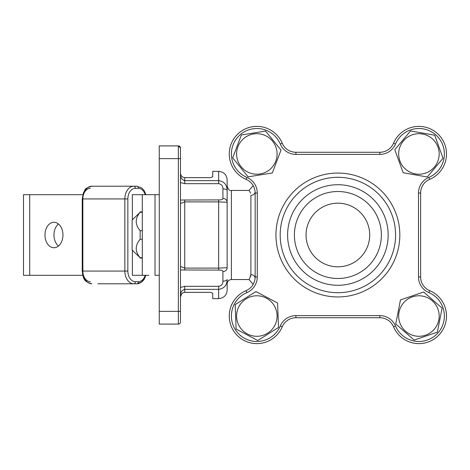 <?xml version="1.0" encoding="UTF-8"?>
<svg xmlns="http://www.w3.org/2000/svg" width="470" height="470" viewBox="0 0 470 470"><rect width="100%" height="100%" fill="white"/><g stroke="black" fill="none" stroke-linecap="round" stroke-linejoin="round"><path stroke-width="0.7" d="M412.378 296.87A20.251 20.251 0 0 0 399.759 322.579A20.251 20.251 0 0 0 425.468 335.204A20.251 20.251 0 0 0 438.087 309.495A20.251 20.251 0 0 0 412.378 296.87M400.475 299.919L423.658 292.005L442.106 308.12L437.364 332.155L414.188 340.069L395.74 323.953L400.475 299.919M44.961 235A12.725 9.001 -90 0 0 53.962 247.725A12.725 9.001 -90 0 0 62.962 235A12.725 9.001 -90 0 0 53.962 222.275A12.725 9.001 -90 0 0 44.961 235M58.462 246.022A12.725 9.001 90 0 1 53.962 235A12.725 9.001 90 0 1 58.462 223.979M29.716 194.692L29.716 275.308L23.5 275.308L23.5 194.692L82.773 194.692M132.358 219.819L132.358 194.692L142.298 194.692L142.298 275.308L148.814 275.308M159.265 194.692L142.298 194.692M29.716 275.308L82.773 275.308M159.265 275.308L155.024 275.308L155.024 194.692M147.386 275.308L132.358 275.308L132.358 250.181M90.352 281.671A10.604 7.502 -90 0 1 82.855 271.061L124.856 271.061L124.856 198.939L82.855 198.939A12.725 9.001 90 0 1 91.856 186.208L136.852 186.208A2.121 1.498 90 0 1 138.356 188.329L135.354 188.329A10.604 7.502 90 0 0 127.858 198.939L127.858 271.061A10.604 7.502 90 0 0 135.354 281.671L138.356 281.671A10.604 7.502 90 0 0 145.23 275.308M97.854 283.792L136.852 283.792L97.854 283.792M134.238 252.079L140.148 257.725C134.931 251.585 134.931 245.434 140.148 239.277L140.148 230.723C134.931 224.584 134.931 218.433 140.148 212.275L132.111 220.066L132.111 249.934L134.238 252.079L132.111 249.934M132.111 220.066L134.238 217.921M142.298 257.725L140.148 257.725M140.148 239.277L142.298 239.277M142.298 230.723L140.148 230.723M140.148 212.275L142.298 212.275M136.423 250.933L137.31 253.336M388.161 235A50.278 50.278 0 0 1 337.889 285.278A50.278 50.278 0 0 1 287.611 235A50.278 50.278 0 0 1 337.889 184.722A50.278 50.278 0 0 1 388.161 235M280.185 235A57.698 57.698 0 0 0 337.889 292.698A57.698 57.698 0 0 0 395.587 235A57.698 57.698 0 0 0 337.889 177.302A57.698 57.698 0 0 0 280.185 235M306.064 235A31.819 31.819 0 0 1 337.889 203.181A31.819 31.819 0 0 1 369.708 235A31.819 31.819 0 0 1 337.889 266.819A31.819 31.819 0 0 1 306.064 235M294.396 235A43.487 43.487 0 0 1 337.889 191.513A43.487 43.487 0 0 1 381.376 235A43.487 43.487 0 0 1 337.889 278.487A43.487 43.487 0 0 1 294.396 235M418.5 276.971L420.621 276.971A14.852 14.852 0 0 0 429.68 290.642A27.577 27.577 0 0 1 424.41 343.065A27.577 27.577 0 0 1 393.531 326.791A14.852 14.852 0 0 0 379.854 317.732L295.918 317.732A14.852 14.852 0 0 0 282.247 326.791A27.577 27.577 0 0 1 237.35 335.539A27.577 27.577 0 0 1 246.092 290.642A14.852 14.852 0 0 0 255.151 276.971L255.151 193.029A14.852 14.852 0 0 0 246.092 179.358A27.577 27.577 0 0 1 237.35 134.461A27.577 27.577 0 0 1 282.247 143.209A14.852 14.852 0 0 0 295.918 152.268L379.854 152.268A14.852 14.852 0 0 0 393.531 143.209A27.577 27.577 0 0 1 446.5 153.966A27.577 27.577 0 0 1 429.68 179.358A14.852 14.852 0 0 0 420.621 193.029L420.621 276.971A14.852 14.852 0 0 0 429.68 290.642A27.577 27.577 0 0 1 424.41 343.065A27.577 27.577 0 0 1 393.531 326.791A14.852 14.852 0 0 0 379.854 317.732L379.854 315.611A16.973 16.973 0 0 1 395.481 325.963A25.456 25.456 0 0 0 444.379 316.034A25.456 25.456 0 0 0 428.852 292.593A16.973 16.973 0 0 1 418.5 276.971L418.5 193.029A16.973 16.973 0 0 1 428.852 177.407A25.456 25.456 0 0 0 423.987 129.015A25.456 25.456 0 0 0 395.481 144.037A16.973 16.973 0 0 1 379.854 154.389L295.918 154.389A16.973 16.973 0 0 1 280.29 144.037A25.456 25.456 0 0 0 238.848 135.965A25.456 25.456 0 0 0 246.92 177.407A16.973 16.973 0 0 1 257.272 193.029L257.272 276.971A16.973 16.973 0 0 1 246.92 292.593A25.456 25.456 0 0 0 238.848 334.035A25.456 25.456 0 0 0 280.29 325.963A16.973 16.973 0 0 1 295.918 315.611L379.854 315.611M379.854 154.389L379.854 152.268A14.852 14.852 0 0 0 393.531 143.209L395.481 144.037A25.456 25.456 0 0 1 436.924 135.965A25.456 25.456 0 0 1 428.852 177.407L429.68 179.358A14.852 14.852 0 0 0 420.621 193.029A14.852 14.852 0 0 1 429.68 179.358A27.577 27.577 0 0 0 446.5 153.966A27.577 27.577 0 0 1 429.68 179.358A14.852 14.852 0 0 0 420.621 193.029L418.5 193.029M257.272 193.029L255.151 193.029A14.852 14.852 0 0 0 246.092 179.358A27.577 27.577 0 0 1 237.35 134.461A27.577 27.577 0 0 1 282.247 143.209A27.577 27.577 0 0 0 229.272 153.966A27.577 27.577 0 0 1 282.247 143.209A14.852 14.852 0 0 0 295.918 152.268A14.852 14.852 0 0 1 282.247 143.209A14.852 14.852 0 0 0 295.918 152.268L295.918 154.389M295.918 315.611L295.918 317.732A14.852 14.852 0 0 0 282.247 326.791A27.577 27.577 0 0 1 237.35 335.539A27.577 27.577 0 0 1 246.092 290.642A14.852 14.852 0 0 0 253.183 284.362A14.852 14.852 0 0 1 246.092 290.642A14.852 14.852 0 0 0 255.151 276.971L257.272 276.971M422.46 134.02A20.251 20.251 0 0 0 398.983 150.424A20.251 20.251 0 0 0 415.38 173.906A20.251 20.251 0 0 0 438.863 157.503A20.251 20.251 0 0 0 422.46 134.02M410.569 130.936L434.691 135.219L443.04 158.243L427.277 176.99L403.154 172.713L394.806 149.683L410.569 130.936M267.642 333.171A20.251 20.251 0 0 0 273.987 305.241A20.251 20.251 0 0 0 246.057 298.897A20.251 20.251 0 0 0 239.712 326.832A20.251 20.251 0 0 0 267.642 333.171M278.522 327.461L257.795 340.515L236.122 329.088L235.182 304.613L255.909 291.559L277.576 302.98L278.522 327.461M241.151 166.756A20.251 20.251 0 0 0 269.639 169.664A20.251 20.251 0 0 0 272.553 141.17A20.251 20.251 0 0 0 244.059 138.262A20.251 20.251 0 0 0 241.151 166.756M248.137 176.855L232.668 157.867L241.38 134.972L265.562 131.071L281.031 150.059L272.324 172.954L248.137 176.855M249.852 191.631L248.977 190.45L231.393 190.45L231.393 279.55C228.82 279.803 227.404 281.213 227.151 283.792L227.151 290.154C226.834 295.119 224.008 297.945 218.667 298.638L218.667 289.356L184.722 289.356C182.031 290.184 180.615 292.111 180.48 295.137M280.29 325.963L282.247 326.791A27.577 27.577 0 0 1 229.272 316.034M250.598 276.713L250.91 274.633C248.765 281.178 248.765 281.178 250.91 274.627L250.91 195.373C248.765 188.822 248.765 188.822 250.91 195.373A4.242 3.772 180 0 0 255.122 192.06M249.905 191.719L250.569 193.205M218.667 183.676L218.667 180.645C224.219 181.502 227.051 184.822 227.151 190.608A4.242 1.745 180 0 0 222.909 188.864C223.015 185.967 221.599 184.234 218.667 183.676L184.722 183.676L180.48 182.513L180.48 174.863C180.609 177.883 182.025 179.816 184.722 180.645L218.667 180.645L218.667 171.362C223.82 171.861 226.646 174.693 227.151 179.846L227.151 267.736A4.242 3.866 180 0 1 222.909 271.601C223.015 270.538 221.599 270.033 218.667 270.097L180.48 269.968M180.48 266.49L184.722 268.106L218.667 268.106L227.151 267.736M231.393 190.45C229.765 191.037 228.35 189.621 227.151 186.208L227.151 202.264L218.667 201.894L184.722 201.894L180.48 203.51M222.909 281.136A4.242 1.745 180 0 0 227.151 279.392C227.063 285.167 224.231 288.492 218.667 289.356L218.667 286.324C221.593 285.772 223.009 284.045 222.909 281.136L222.909 271.601M210.607 177.642L212.728 176.673L210.607 177.642L184.722 177.642C182.06 177.261 180.645 175.704 180.48 172.972C180.645 175.704 182.054 177.261 184.722 177.642L184.722 183.676M218.667 171.362L212.728 171.362L212.728 176.673M181.637 293.826L180.48 297.028C180.645 294.296 182.06 292.74 184.722 292.358L210.607 292.358L212.728 293.327L212.728 298.638L218.667 298.638M212.728 293.327L210.607 292.358M180.48 287.487L184.722 286.324L184.722 292.358L183.036 292.745L181.661 293.803M159.265 158.631L159.265 324.094L178.359 324.094A2.121 2.121 0 0 0 180.48 321.974A2.121 2.121 0 0 1 178.359 324.094L178.359 145.906L159.265 145.906L159.265 158.631L180.48 158.631L180.48 321.974M178.359 145.906A2.121 2.121 0 0 1 180.48 148.026A2.121 2.121 0 0 0 178.359 145.906L180.48 148.026L180.48 158.631M250.91 274.627A4.242 3.772 180 0 1 255.122 277.94M180.48 200.032L218.667 199.903C221.593 199.967 223.009 199.462 222.909 198.399L222.909 188.864M227.151 202.264A4.242 3.866 180 0 0 222.909 198.399M135.354 188.329A2.121 1.498 90 0 0 133.856 186.208A12.725 9.001 -90 0 0 124.856 198.939L127.858 198.939M135.354 281.671A2.121 1.498 -90 0 1 133.856 283.792A12.725 9.001 -90 0 1 124.856 271.061L127.858 271.061M145.23 194.692A10.604 7.502 90 0 0 138.356 188.329M82.855 271.061L82.232 271.061C83.084 276.613 82.908 281.894 91.856 283.792A12.725 9.001 90 0 1 82.855 271.061L82.855 198.939A10.604 7.502 -90 0 1 90.352 188.329M145.342 275.308A12.725 9.001 -90 0 1 136.852 283.792A2.121 1.498 -90 0 0 138.356 281.671M82.855 198.939L82.232 198.939L82.232 271.061M275.943 235A61.946 61.946 0 0 1 337.889 173.054A61.946 61.946 0 0 1 399.829 235A61.946 61.946 0 0 1 337.889 296.946A61.946 61.946 0 0 1 275.943 235M444.379 316.034A25.456 25.456 0 0 1 395.481 325.963L393.531 326.791A14.852 14.852 0 0 0 379.854 317.732A14.852 14.852 0 0 1 393.531 326.791A27.577 27.577 0 0 0 446.5 316.034A27.577 27.577 0 0 0 429.68 290.642L428.852 292.593A25.456 25.456 0 0 0 428.846 292.593M280.29 144.037L282.247 143.209M246.92 177.407A25.456 25.456 0 0 0 246.926 177.407L246.092 179.358M246.926 292.593A25.456 25.456 0 0 0 246.92 292.593L246.092 290.642M218.667 270.097L218.667 199.903M184.722 199.903L184.722 270.097M159.265 311.369L180.48 311.369M184.722 286.324L218.667 286.324M91.856 186.208C82.967 188.67 85.775 190.138 83.472 192.647L82.232 198.939M145.935 275.308L144.208 279.321L141.869 281.959L136.852 283.792M136.852 186.208L141.84 188.024L144.19 190.661L145.935 194.692M140.148 258.124L142.298 258.124M140.148 211.876L142.298 211.876M231.393 279.55L248.977 279.55L253.183 284.362M248.977 190.45L253.183 185.638"/></g></svg>
